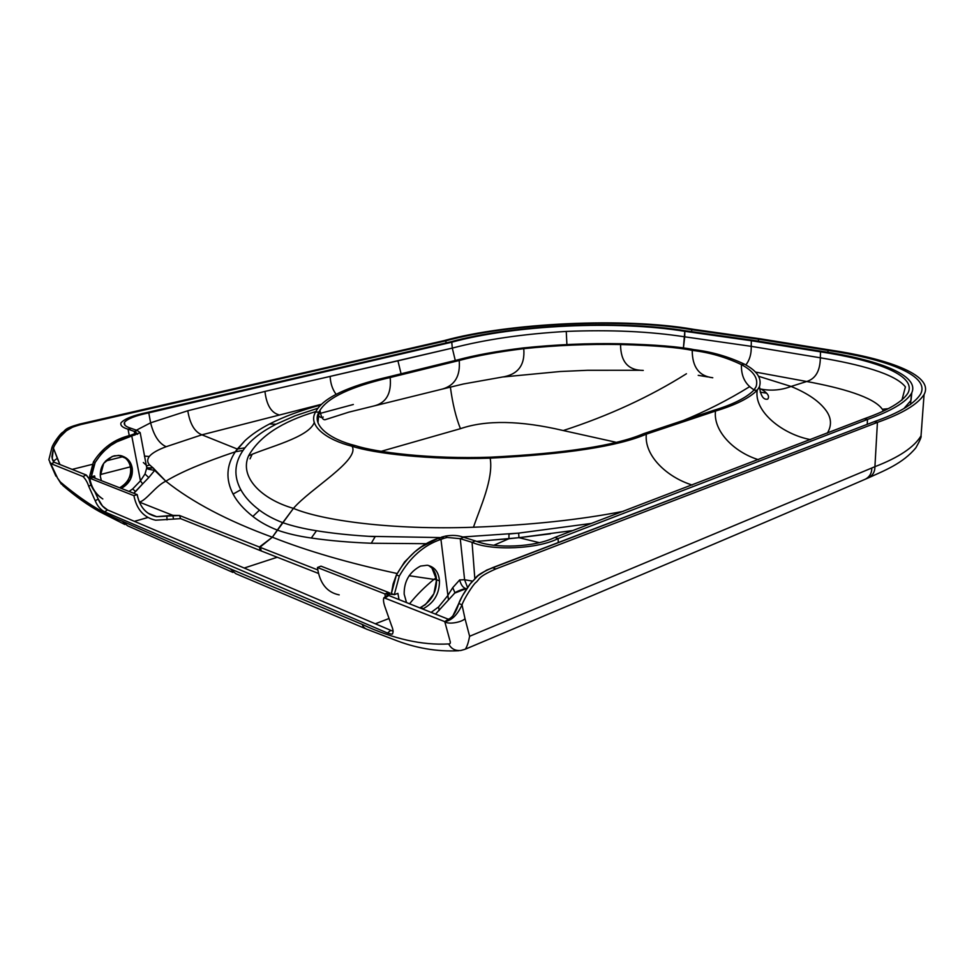 <?xml version="1.0" encoding="UTF-8"?>
<svg xmlns="http://www.w3.org/2000/svg" width="974" height="974" viewBox="0 0 974 974"><rect width="100%" height="100%" fill="white"/><g stroke="black" fill="none" stroke-linecap="round" stroke-linejoin="round"><path stroke-width="1.46" d="M465.816 588.795L454.408 593.227M388.943 618.539L375.355 623.786M57.308 477.552L48.87 459.74L51.914 447.577C53.253 443.06 60.157 434.075 62.08 432.7C66.415 430.216 62.555 428.877 79.478 424.116L444.132 340.608L445.861 340.839C510.291 323.064 624.273 317.816 691.674 329.699L758.49 339.208L691.674 329.699C624.273 317.816 510.291 323.064 445.861 340.839L446.043 342.885L445.861 340.839L80.988 424.53L445.861 340.839L446.043 342.885M51.914 447.577L53.4 448.028L57.308 458.34L53.4 448.028L51.902 456.672L52.657 460.093L54.276 462.273L52.231 458.705L53.4 448.028C54.751 443.511 61.654 434.514 63.578 433.138C67.912 430.642 64.053 429.315 80.988 424.53L73.294 426.77L66.195 430.885L59.877 437.168L54.483 445.629L53.4 448.028L59.925 464.525L57.308 458.34L53.229 461.323L57.308 458.34L59.925 464.525M72.137 469.395L92.335 464.342M105.557 461.031L123.272 456.599M130.382 466.85L100.225 474.582M104.863 508.379L107.919 510.096M686.451 373.748C649.889 396.771 608.835 415.703 563.276 430.545L615.422 442.135L563.276 430.545C608.835 415.703 649.889 396.771 686.451 373.748C649.889 396.771 608.835 415.703 563.276 430.545C520.445 420.464 486.172 419.843 460.446 428.682L381.199 451.315L460.446 428.682C455.954 417.542 452.593 403.662 450.378 387.043C452.593 403.662 455.954 417.542 460.446 428.682C486.172 419.843 520.445 420.464 563.276 430.545C520.445 420.464 486.172 419.843 460.446 428.682L381.199 451.315M147.975 517.486L134.375 521.333M107.542 509.926L390.793 630.361L107.542 509.926C103.402 507.807 100.285 504.155 98.204 499.005L102.514 506.042L107.542 509.926L104.632 511.849L387.506 633.027L390.793 630.361L393.131 631.237L390.793 630.361M54.276 462.273L86.126 474.959L89.121 478.818L86.394 475.081L54.276 462.273L51.232 463.746L83.046 476.542C85.602 479.184 87.49 482.422 88.707 486.269L95.245 500.819C97.363 506.03 100.492 509.706 104.632 511.849M94.198 490.299L98.204 499.005L94.198 490.299M387.104 595.857L388.784 595.516L448.344 619.233L388.784 595.516L387.384 595.443L384.036 597.634M449.708 639.76L444.765 621.631L448.344 619.233C452.581 617.613 456.063 612.342 458.803 603.454C460.909 597.025 469.785 583.73 472.098 581.6C477.236 577.643 473.157 576.218 492.54 567.684L874.238 421.669C898.892 413.037 914.33 403.869 920.552 394.153C931.205 374.369 880.922 358.225 827.997 350.421L758.49 339.208L758.454 341.119M444.132 340.608C508.769 322.686 625.71 317.305 693.391 329.309L760.317 338.806L758.49 339.208L827.997 350.421L827.924 352.369L827.997 350.421C880.922 358.225 931.205 374.369 920.552 394.153C914.33 403.869 898.892 413.037 874.238 421.669L486.659 570.107L478.015 575.695L470.211 583.876L462.492 595.711L452.533 616.603L450.037 619.415L448.344 619.233M49.82 462.431L51.22 463.697M124.842 524.511L100.079 511.922C88.159 505.396 75.789 496.618 62.957 485.588L57.649 478.271M365.262 628.571L235.72 573.637L230.156 568.767L122.371 521.248C102.745 513.395 82.133 500.368 60.546 482.154M230.156 568.767L362.231 624.419C393.179 638.907 421.998 645.421 448.685 643.948C450.256 644.058 450.694 642.974 449.988 640.697M444.765 621.631C451.644 620.548 457.39 614.959 462.017 604.854L465 618.66C462.041 622.252 448.04 624.858 444.765 621.631L383.89 597.732C383.086 599.655 383.512 602.918 385.193 607.52L391.536 625.612C393.119 629.338 393.472 631.968 392.595 633.49C392.912 634.464 391.207 634.305 387.506 633.027M465 618.66L469.626 636.29L874.92 466.68C898.783 457.5 914.148 447.224 921.014 435.865L921.806 425.808M464.768 649.366L460.921 650.462C455.321 651.009 451.23 648.842 448.685 643.948M469.614 636.217C468.457 642.402 467.082 646.626 465.462 648.915M458.803 603.454L462.017 604.854C464.123 598.413 473.011 585.07 475.324 582.939C480.474 578.97 476.396 577.533 495.79 568.962L877.428 422.387C902.131 413.719 917.678 404.429 924.082 394.531C935.04 374.333 883.211 357.811 829.945 350.007L760.317 338.806M129.262 435.67L128.057 429.193L131.186 428.353L137.431 430.557L140.183 432.675L131.77 435.987L140.439 480.827L132.659 488.96L129.018 491.42L132.659 488.96L140.439 480.827L142.654 483.883L148.742 477.589L145.004 473.985L146.757 467.873L153.028 467.849L149.582 464.89C147.171 462.358 147.062 459.558 149.29 456.489L144.395 456.112L149.29 456.489C147.062 459.558 147.171 462.358 149.582 464.89L153.028 467.849L147.987 468.397L153.028 467.849L153.807 468.555L149.582 464.89C147.171 462.358 147.062 459.558 149.29 456.489C152.041 453.117 157.666 449.854 166.177 446.701C158.993 443.511 153.807 435.548 150.605 422.826L148.779 412.854C135.52 415.63 127.399 418.796 124.428 422.375C123.528 424.761 125.78 426.746 131.186 428.353C125.78 426.746 123.528 424.761 124.428 422.375C127.399 418.796 135.52 415.63 148.779 412.854L150.605 422.826L187.787 410.76L264.94 391.426L399.851 360.368L397.928 360.818L401.069 373.76L397.928 360.818L330.113 376.39C330.503 383.537 332.499 389.515 336.103 394.3C332.499 389.515 330.503 383.537 330.113 376.39L452.301 348.095L455.272 360.453L452.301 348.095L399.851 360.368L452.301 348.095C485.04 339.524 523.026 333.96 566.259 331.428C610.199 329.626 649.682 331.428 684.734 336.821L751.222 346.342L684.734 336.821L683.407 348.022L684.734 336.821C649.682 331.428 610.199 329.626 566.259 331.428C610.199 329.626 649.682 331.428 684.734 336.821L684.795 331.318L751.331 340.73L684.795 331.318C617.467 320.251 514.771 324.89 451.766 342.215C514.771 324.89 617.467 320.251 684.795 331.318L684.734 336.821L751.222 346.342C751.478 353.854 749.676 360.063 745.828 364.97C749.676 360.063 751.478 353.854 751.222 346.342L751.331 340.73L751.222 346.342L820.339 357.799L751.222 346.342C751.478 353.854 749.676 360.063 745.828 364.97M827.352 433.126C831.723 425.76 831.479 418.491 826.622 411.32C831.479 418.491 831.723 425.76 827.352 433.126C831.723 425.76 831.479 418.491 826.622 411.32C819.974 401.738 808.128 393.447 791.071 386.447C781.501 390.136 771.53 391.037 761.157 389.15C771.53 391.037 781.501 390.136 791.071 386.447L806.703 381.504L755.337 372.044L806.703 381.504C841.037 387.81 873.812 396.966 882.347 409.275L883.369 410.87L882.347 409.275C873.812 396.966 841.037 387.81 806.703 381.504C815.603 378.752 820.145 370.851 820.339 357.799L751.222 346.342M712.773 377.766L712.737 377.754C699.076 376.159 692.234 367.028 692.222 350.384L694.194 349.69C679.523 346.671 655.21 344.699 621.242 343.761C588.235 343.128 555.46 344.54 522.904 347.974C496.801 351.2 474.91 355.193 457.244 359.978L388.224 376.95C358.882 383.719 326.107 394.446 316.489 410.419L315.576 412.075C307.187 425.675 327.057 440.09 352.052 446.25C327.057 440.09 307.187 425.675 315.576 412.075L316.489 410.419C326.107 394.446 358.882 383.719 388.224 376.95L457.244 359.978C474.91 355.193 496.801 351.2 522.904 347.974C555.46 344.54 588.235 343.128 621.242 343.761C655.21 344.699 679.523 346.671 694.194 349.69C711.69 351.76 728.43 356.594 744.416 364.179C757.017 370.79 762.033 378.289 759.452 386.69L757.236 390.209C749.408 398.123 735.492 405.062 715.5 411.052L646.334 434.161C618.149 446.299 566.101 454.298 490.178 458.145C429.242 460.276 373.103 453.227 352.052 446.25C360.38 459.996 310.414 488.595 293.43 508.367C261.409 499.151 239.093 477.041 248.577 455.832C259.425 436.401 281.851 421.657 315.832 411.564C281.851 421.657 259.425 436.401 248.577 455.832C267.071 447.358 309.075 437.545 314.334 422.326C309.075 437.545 267.071 447.358 248.577 455.832C239.093 477.041 261.409 499.151 293.43 508.367C321.566 520.347 390.915 530.197 473.461 527.238C530.185 525.12 580.187 519.799 623.445 511.289C580.187 519.799 530.185 525.12 473.461 527.238C480.085 507.685 493.684 478.818 490.178 458.145C429.242 460.276 373.103 453.227 352.052 446.25C360.38 459.996 310.414 488.595 293.43 508.367C310.414 488.595 360.38 459.996 352.052 446.25L355.072 445.544C330.515 439.53 310.913 425.431 319.022 412.051L317.987 422.448M761.157 389.15C767.695 393.009 769.874 396.333 767.695 399.133C769.874 396.333 767.695 393.009 761.157 389.15L761.144 389.15C771.53 391.037 781.501 390.136 791.071 386.447L758.661 376.305M133.742 493.258L135.581 491.578L132.659 488.96L135.581 491.578L133.742 493.258L142.654 483.883L135.581 491.578L132.659 488.96L140.439 480.827L145.004 473.985L140.439 480.827L131.77 435.987C116.308 439.603 104.096 448.417 95.148 462.455L91.361 476.761L94.6 475.909L95.099 478.21L94.6 475.909L92.445 476.834L94.6 475.909L95.099 478.21M92.481 477.114L88.914 477.881L90.071 476.274M388.541 592.436L320.982 566.15L388.541 592.436L384.925 593.921L393.825 594.517M100.383 476.883C99.652 466.826 104.242 459.801 114.177 455.82L120.106 455.491C127.095 457.098 131.149 461.433 132.269 468.494C133.048 477.065 129.396 483.713 121.324 488.424L130.431 479.354L132.269 468.494L127.484 458.998L118.706 455.357L112.229 456.441L103.707 463.32L100.298 476.067L101.369 480.657L100.383 476.883M396.418 574.94L391.402 593.543L393.143 583.889L396.418 574.94L404.527 561.998L414.729 551.881L421.413 546.925L438.032 538.379C420.987 544.076 407.12 556.264 396.418 574.94L399.303 576.048L394.275 594.7L397.891 593.349L399.036 599.594M420.537 607.447L425.358 604.732L433.893 593.738L436.559 579.774C436.644 592.35 431.312 601.579 420.537 607.447L423.422 608.604L422.485 608.945M428.523 565.456C433.381 568.305 436.06 573.077 436.559 579.774L431.945 568.049L428.523 565.456M397.088 573.503C348.607 563.069 307.029 550.98 272.355 537.21L259.413 547.035L272.355 537.21C307.029 550.98 348.607 563.069 397.088 573.503C348.607 563.069 307.029 550.98 272.355 537.21C227.758 520.92 192.243 502.255 165.836 481.205L154.671 470.393L148.316 469.188L154.671 470.393L148.742 477.589L154.671 470.393L153.807 468.555L154.671 470.393L165.836 481.205C192.243 502.255 227.758 520.92 272.355 537.21L277.286 530.1C267.57 526.228 259.425 521.674 252.863 516.439C243.707 509.232 237.12 501.78 233.103 494.086C225.554 479.561 226.297 465.45 235.306 451.79L237.279 449.038L201.898 434.818L321.603 404.259L201.898 434.818C194.617 431.896 189.906 423.873 187.787 410.76L150.605 422.826L136.384 430.191M134.777 434.087L134.327 431.421L128.057 429.193C122.468 427.574 120.119 425.455 121.007 422.826C124.562 418.808 133.28 415.362 147.171 412.477L148.779 412.854L451.766 342.215L148.779 412.854L150.605 422.826L187.787 410.76L264.94 391.426C266.523 404.819 271.149 412.611 278.808 414.802C271.149 412.611 266.523 404.819 264.94 391.426L187.787 410.76C189.906 423.873 194.617 431.896 201.898 434.818L166.177 446.701C157.666 449.854 152.041 453.117 149.29 456.489C152.041 453.117 157.666 449.854 166.177 446.701C158.993 443.511 153.807 435.548 150.605 422.826C153.807 435.548 158.993 443.511 166.177 446.701M179.533 515.49L172.861 515.343L139.367 502.097L172.861 515.343L156.656 516.67C146.222 514.442 139.745 507.089 137.212 494.609L93.041 477.418L137.212 494.609L137.711 497.069C139.879 505.226 143.933 510.96 149.85 514.284L156.656 516.67L179.533 515.49L259.413 547.035L179.533 515.49L180.616 518.643L155.633 520.201C143.884 517.608 136.64 509.414 133.901 495.644L88.914 477.881M436.547 579.676L433.954 579.372C424.92 586.713 416.787 594.846 409.543 603.783C416.787 594.846 424.92 586.713 433.954 579.372L409.141 575.719L433.954 579.372L436.34 577.765L433.954 579.372L409.141 575.719M180.616 518.643L260.715 550.748L259.912 547.242L317.78 569.936L259.912 547.242L272.355 537.21C227.758 520.92 192.243 502.255 165.836 481.205C180.446 472.256 203.603 462.455 235.306 451.79C203.603 462.455 180.446 472.256 165.836 481.205C156.01 485.527 145.771 501.086 139.331 502.024C145.771 501.086 156.01 485.527 165.836 481.205C180.446 472.256 203.603 462.455 235.306 451.79C226.297 465.45 225.554 479.561 233.103 494.086C225.554 479.561 226.297 465.45 235.306 451.79L243.037 450.414C234.332 463.198 233.602 476.298 240.822 489.739L233.103 494.086C237.12 501.78 243.707 509.232 252.863 516.439C243.707 509.232 237.12 501.78 233.103 494.086L240.822 489.739C233.602 476.298 234.332 463.198 243.037 450.414L235.306 451.79L245.022 440.613C251.523 434.635 259.668 429.096 269.469 424.007C284.104 416.555 301.209 410.237 320.799 405.038C301.209 410.237 284.104 416.555 269.469 424.007C259.668 429.096 251.523 434.635 245.022 440.613L235.306 451.79L243.037 450.414L244.937 447.845L243.037 450.414C234.332 463.198 233.602 476.298 240.822 489.739L242.063 491.858C245.911 498.177 251.706 504.264 259.449 510.12C265.549 514.808 273.256 518.972 282.582 522.612C273.256 518.972 265.549 514.808 259.449 510.12L252.863 516.439C259.425 521.674 267.57 526.228 277.273 530.087C287.196 533.582 298.543 536.224 311.327 538.025C329.261 540.643 349.24 542.384 371.277 543.249L426.685 543.699L371.277 543.249C349.24 542.384 329.261 540.643 311.327 538.025C298.543 536.224 287.196 533.582 277.286 530.1C267.57 526.228 259.425 521.674 252.863 516.439L259.449 510.12C251.706 504.264 245.911 498.177 242.063 491.858L240.822 489.739L242.063 491.858C245.911 498.177 251.706 504.264 259.449 510.12C265.549 514.808 273.256 518.972 282.582 522.612L272.355 537.21L293.43 508.367C321.566 520.347 390.915 530.197 473.461 527.238C530.185 525.12 580.187 519.799 623.445 511.289M493.891 545.233L508.939 538.719L476.98 541.41L508.939 538.719L493.891 545.233L508.939 538.719L518.972 537.685L539.17 542.615L518.972 537.685L573.029 530.501M145.004 473.985L148.742 477.589L145.004 473.985L146.757 467.873L145.004 473.985L140.439 480.827L142.654 483.883L148.742 477.589L142.654 483.883L140.439 480.827L131.77 435.987L116.831 441.843L110.914 445.374L102.002 452.764L95.148 462.455L92.542 469.285L91.361 476.761L94.6 475.909M318.035 408.179L295.232 415.74L318.035 408.179L295.232 415.74L276.007 424.238C262.128 431.385 251.767 439.25 244.937 447.845L237.279 449.038L244.937 447.845C251.767 439.25 262.128 431.385 276.007 424.238L269.469 424.007L276.007 424.238L295.232 415.74L276.007 424.238C262.128 431.385 251.767 439.25 244.937 447.845L243.037 450.414M442.695 537.624L368.744 536.321C349.776 535.152 332.353 533.302 316.477 530.745C332.353 533.302 349.776 535.152 368.744 536.321C349.776 535.152 332.353 533.302 316.477 530.745C303.839 528.748 292.65 526.082 282.935 522.734L282.935 522.734C292.65 526.082 303.839 528.748 316.477 530.745C303.839 528.748 292.65 526.082 282.935 522.734L277.286 530.1C287.196 533.582 298.543 536.224 311.327 538.025L316.477 530.745L311.327 538.025C329.261 540.643 349.24 542.384 371.277 543.249L375.16 536.686L368.744 536.321L375.16 536.686L371.277 543.249L426.685 543.699M476.98 541.41L518.972 537.685L518.643 533.119L591.766 523.367L518.643 533.119L462.626 536.978M441.526 537.124L445.495 536.09L441.526 537.124L444.156 538.232L440.942 539.389L448.381 599.327M463.6 537.283C458.425 535.298 452.386 534.896 445.495 536.09C452.386 534.896 458.425 535.298 463.6 537.283L475.361 540.923L463.6 537.283L460.252 538.671L447.2 537.465L444.156 538.232M474.825 578.653L472.061 542.335L475.361 540.923C495.121 549.129 534.994 547.181 554.863 537.429L864.328 418.723C887.971 410.383 902.521 401.824 907.975 393.021C917.411 374.759 872.473 359.662 820.498 351.833L751.331 340.73L820.498 351.833L820.339 357.799C820.145 370.851 815.603 378.752 806.703 381.504L791.071 386.447L806.703 381.504C841.037 387.81 873.812 396.966 882.347 409.275L888.008 408.69L882.347 409.275L883.369 410.87M901.887 400.204L905.406 386.897C895.203 373.712 858.934 364.203 820.339 357.799C858.934 364.203 895.203 373.712 905.406 386.897L901.887 400.204L905.406 386.897C895.203 373.712 858.934 364.203 820.339 357.799L820.498 351.833C872.473 359.662 917.411 374.759 907.975 393.021C902.521 401.824 887.971 410.383 864.328 418.723L554.863 537.429C534.994 547.181 495.121 549.129 475.361 540.923M754.132 389.868C745.268 384.572 741.031 376.159 741.433 364.641C725.813 357.166 709.413 352.418 692.222 350.384C677.819 347.401 653.931 345.441 620.548 344.528C620.657 361.792 628.23 370.424 643.266 370.412L643.23 370.412M760.207 392.145L766.538 393.179M397.209 593.604L397.891 593.349M131.186 428.353L137.431 430.557L134.327 431.421L136.689 433.04L130.053 435.439C114.603 439.043 102.404 447.845 93.455 461.859L89.681 476.128L91.361 476.761M121.713 455.82C126.778 458.218 129.737 462.248 130.553 467.885C131.332 476.444 127.704 483.067 119.656 487.779M439.177 610.467L438.592 606.924L431.141 612.39M438.592 606.924L447.516 595.942L452.727 587.663L459.667 579.932C461.006 585.216 463.307 588.162 466.57 588.759L466.668 588.759M438.032 538.379L440.942 539.389C423.897 545.111 410.017 557.335 399.303 576.048M406.523 602.577L404.173 594.128C403.979 581.295 409.445 571.945 420.549 566.077L427.294 565.237C434.648 566.868 438.702 572.079 439.457 580.869C439.542 593.47 434.197 602.723 423.422 608.604M435.488 614.119L454.992 592.801L452.727 587.663M260.715 550.748L318.51 573.455M621.242 343.761L620.548 344.528C587.943 343.944 555.679 345.32 523.756 348.68C498.274 351.809 476.749 355.753 459.204 360.502L390.184 377.522C361.086 384.28 329.504 394.616 319.971 410.31L319.022 412.051L315.576 412.075M522.904 347.974L523.756 348.68C525.181 365.384 517.766 374.893 501.525 377.182M339.208 594.883C326.96 592.46 319.703 583.341 317.439 567.501L384.925 593.921L385.314 596.806M147.171 412.477L450.012 341.984C513.249 324.512 618.88 319.703 686.5 330.917L753.146 340.316L751.331 340.73M459.667 579.932L464.598 579.749L467.557 587.456M472.524 581.113L464.598 579.749L460.252 538.671L472.061 542.335C491.833 551.187 538.22 548.959 558.102 538.561L558.285 542.688M250.038 458.839L252.169 454.31M318.242 413.913L353.343 404.49M694.194 349.69C711.69 351.76 728.43 356.594 744.416 364.179L741.433 364.641C753.73 371.179 758.612 378.545 756.067 386.715L753.839 390.221C746.194 397.928 732.472 404.734 712.676 410.663L643.534 433.71C615.812 445.617 564.81 453.446 490.543 457.183C430.715 459.253 375.781 452.374 355.072 445.544M903.872 408.617L911.031 400.351L911.834 392.571M554.863 537.429L558.102 538.561L867.481 419.429C891.173 411.052 905.844 402.372 911.481 393.386C921.197 374.71 874.798 359.248 822.446 351.419L753.146 340.316M394.275 594.7L391.402 593.543M133.901 495.644L137.212 494.609M317.439 567.501L320.982 566.15M691.662 331.598L691.674 329.699L691.662 331.598M57.308 458.34L53.229 461.323L52.231 458.705L53.229 461.323M707.708 376.901L698.224 375.343L707.708 376.901M682.652 420.731C706.028 411.198 728.187 399.949 749.14 386.97C728.187 399.949 706.028 411.198 682.652 420.731C706.028 411.198 728.187 399.949 749.14 386.97M244.218 568.037L277.188 557.262L244.218 568.037M755.337 372.044L806.703 381.504C815.603 378.752 820.145 370.851 820.339 357.799L820.498 351.833L822.446 351.419M759.61 388.711L761.144 389.15M132.659 488.96L129.018 491.42M409.543 603.783C416.787 594.846 424.92 586.713 433.954 579.372L436.34 577.765M173.445 518.728L172.861 515.343L139.367 502.097M137.431 430.557L140.183 432.675L131.843 435.975L130.053 435.439M450.012 341.984L451.766 342.215L452.301 348.095C485.04 339.524 523.026 333.96 566.259 331.428L566.905 344.553L566.259 331.428C523.026 333.96 485.04 339.524 452.301 348.095L455.272 360.453M591.766 523.367L518.643 533.119L518.972 537.685L508.939 538.719L508.964 534.008L508.939 538.719L508.964 534.008L518.643 533.119L508.964 534.008M146.49 466.546L148.316 469.188L146.49 466.546L148.316 469.188L154.671 470.393L148.742 477.589M147.987 468.397L146.77 467.885L147.987 468.397M143.348 462.553L146.173 465.122M149.728 465.036L146.477 465.828M142.654 483.883L135.581 491.578M153.028 467.849L165.836 481.205C156.01 485.527 145.771 501.086 139.331 502.024M244.937 447.845L237.279 449.038L201.898 434.818L237.279 449.038L245.022 440.613C251.523 434.635 259.668 429.096 269.469 424.007C284.104 416.555 301.209 410.237 320.799 405.038M321.603 404.259L201.898 434.818C194.617 431.896 189.906 423.873 187.787 410.76M518.643 533.119L518.972 537.685L550.468 533.825L518.972 537.685L539.17 542.615M744.416 364.179C757.017 370.79 762.033 378.289 759.452 386.69L757.236 390.209C749.408 398.123 735.492 405.062 715.5 411.052C713.041 430.764 733.69 452.058 758.417 459.679C733.69 452.058 713.041 430.764 715.5 411.052L646.334 434.161C643.96 455.564 666.959 477.26 692.21 485.028C666.959 477.26 643.96 455.564 646.334 434.161C618.149 446.299 566.101 454.298 490.178 458.145C493.684 478.818 480.085 507.685 473.461 527.238C390.915 530.197 321.566 520.347 293.43 508.367C261.409 499.151 239.093 477.041 248.577 455.832C259.425 436.401 281.851 421.657 315.832 411.564M753.839 390.221L757.236 390.209C753.669 411.564 782.755 434.465 810.551 439.615C782.755 434.465 753.669 411.564 757.236 390.209C753.669 411.564 782.755 434.465 810.551 439.615M826.622 411.32C819.974 401.738 808.128 393.447 791.071 386.447C808.128 393.447 819.974 401.738 826.622 411.32M293.43 508.367L282.752 522.673L293.43 508.367M450.378 387.043C452.593 403.662 455.954 417.542 460.446 428.682M615.422 442.135L563.276 430.545M232.908 572.42L127.521 525.765L122.371 521.248M362.231 624.419C363.071 627.086 365.067 628.863 368.209 629.764L393.435 639.407C415.155 648.1 436.936 651.874 458.803 650.742M871.791 468.031C871.864 472.987 869.806 476.663 865.618 479.05M924.07 394.543L921.027 435.865C921.599 436.742 919.894 440.686 915.937 447.687C902.861 463.673 883.491 470.953 868.759 477.698C872.935 475.288 874.981 471.623 874.92 466.68L877.428 422.387L874.238 421.669M693.391 329.309L691.674 329.699M79.478 424.116L80.988 424.53M88.707 486.269L91.02 484.991M83.046 476.542L86.126 474.959M95.245 500.819L98.204 499.005M385.278 597.817L388.784 595.516M829.945 350.007L827.997 350.421M495.79 568.962L492.54 567.684M683.407 348.022L684.795 331.318L686.5 330.917M144.395 456.112L149.29 456.489M264.94 391.426C266.523 404.819 271.149 412.611 278.808 414.802M330.113 376.39C330.503 383.537 332.499 389.515 336.103 394.3M397.928 360.818L401.069 373.76M252.863 516.439L259.449 510.12M233.103 494.086L240.822 489.739M269.469 424.007L276.007 424.238M311.327 538.025L316.477 530.745M371.277 543.249L375.16 536.686M566.905 344.553L566.259 331.428M314.334 422.326C309.075 437.545 267.071 447.358 248.577 455.832M473.461 527.238C480.085 507.685 493.684 478.818 490.178 458.145L490.543 457.183M692.21 485.028C666.959 477.26 643.96 455.564 646.334 434.161L643.534 433.71M758.417 459.679C733.69 452.058 713.041 430.764 715.5 411.052L712.676 410.663M882.347 409.275L888.008 408.69M101.953 498.432L102.818 498.968C95.671 494.244 91.337 487.377 89.803 478.38L93.041 477.418M501.647 377.169L463.539 383.963L442.391 389.064C454.895 385.4 460.495 375.879 459.204 360.502L457.244 359.978M388.224 376.95L390.184 377.522C391.621 393.484 386.215 402.968 373.943 405.963L348.826 412.148L325.998 419.441C323.173 420.805 321.164 417.749 319.959 410.31M148.45 468.664L147.524 468.871M864.328 418.723L867.481 419.429L867.225 424.421M387.08 594.566L389.831 592.837M93.455 461.859L95.148 462.455M130.553 467.885L132.269 468.494M439.457 580.869L436.559 579.774M260.204 550.541L259.413 547.035M261.227 550.943L260.423 547.437M167.041 519.86L166.858 516.366M132.854 434.672L134.826 435.135M134.984 434.014L137.602 434.258M447.2 537.465L445.495 536.09M55.895 476.128L50.222 463.247M57.04 477.309L61.325 484.139M868.759 477.698L865.63 479.062C764.907 522.77 640.028 575.403 465.535 649.098M156.619 516.658L148.218 513.274M146.757 467.873L140.183 432.675L146.757 467.873L148.742 469.224L146.757 467.873M124.94 425.261L124.428 422.375L124.94 425.261M317.877 415.119C319.947 417.432 321.737 418.065 323.246 417.03C321.737 418.065 319.947 417.432 317.877 415.119M767.695 399.133C763.433 400.058 760.694 395.907 759.452 386.69C760.694 395.907 763.433 400.058 767.695 399.133M100.882 497.665C94.393 492.734 90.424 486.16 88.951 477.905M442.379 389.064L374.576 405.817M639.468 370.278L587.566 370.29L560.245 371.508L503.473 376.926M454.992 592.813C455.637 591.79 465.048 588.053 466.01 588.783M911.469 393.399L910.52 404.551"/></g></svg>
